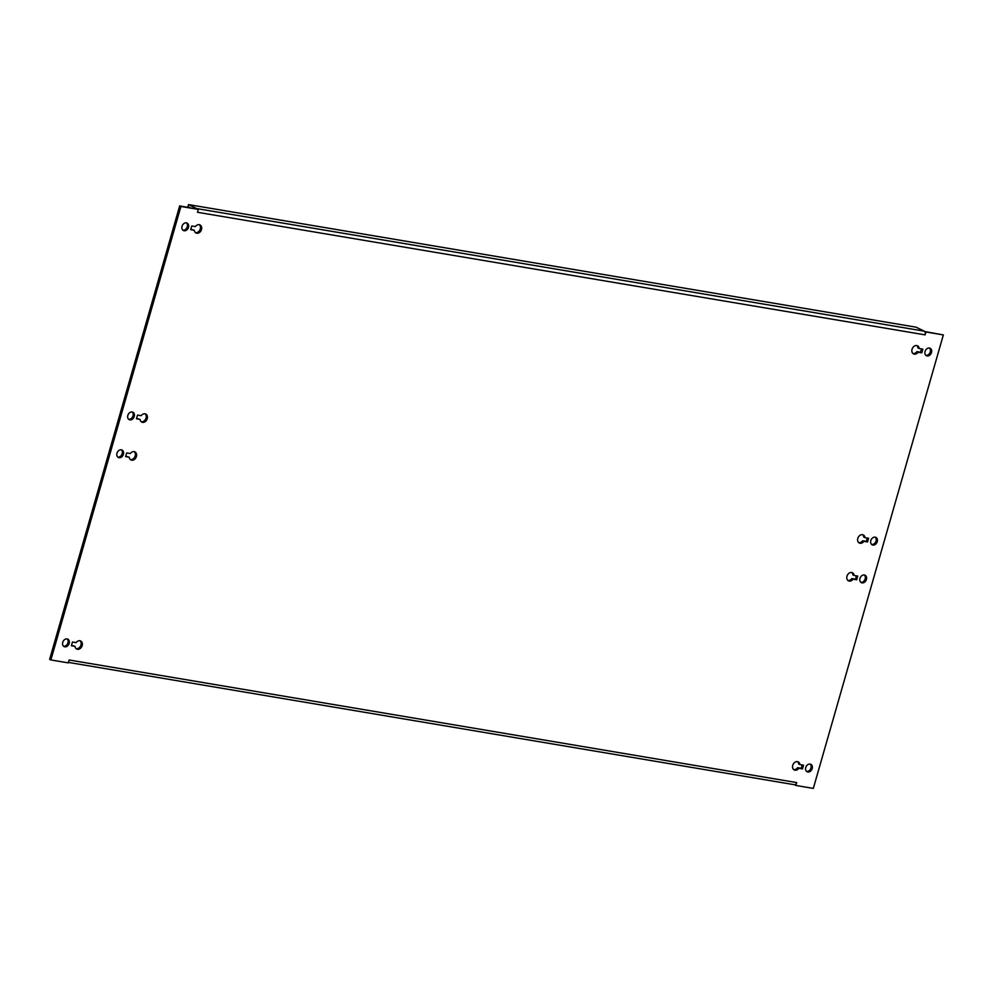 <?xml version="1.0" encoding="UTF-8"?>
<svg xmlns="http://www.w3.org/2000/svg" width="993" height="993" viewBox="0 0 993 993"><rect width="100%" height="100%" fill="white"/><g stroke="black" fill="none" stroke-linecap="round" stroke-linejoin="round"><path stroke-width="1.49" d="M870.824 540.577A4.146 3.215 116.1 0 0 872.214 544.834A4.146 3.215 116.1 0 0 877.253 541.657A4.146 3.215 116.1 0 0 875.863 537.387A4.146 3.215 116.1 0 0 870.824 540.577M875.205 537.176A4.146 3.215 -63.9 0 1 876.025 541.061A4.146 3.215 -63.9 0 1 871.643 544.449M147.262 418.661A4.493 3.475 116.1 0 0 145.748 414.044A4.493 3.475 116.1 0 0 141.155 415.695L137.53 415.086L136.475 418.785L140.1 419.394A4.493 3.475 116.1 0 0 141.8 422.112A4.493 3.475 116.1 0 0 147.262 418.661M145.09 413.82A4.493 3.475 -63.9 0 1 146.033 418.065A4.493 3.475 -63.9 0 1 141.217 421.74M136.413 456.495A4.493 3.475 116.1 0 0 134.899 451.865A4.493 3.475 116.1 0 0 130.319 453.528L126.682 452.907L125.627 456.606L129.251 457.227A4.493 3.475 116.1 0 0 130.952 459.945A4.493 3.475 116.1 0 0 136.413 456.495M134.241 451.641A4.493 3.475 -63.9 0 1 135.185 455.886A4.493 3.475 -63.9 0 1 130.381 459.56M925.054 351.46A4.146 3.215 116.1 0 0 926.444 355.717A4.146 3.215 116.1 0 0 931.484 352.54A4.146 3.215 116.1 0 0 930.093 348.27A4.146 3.215 116.1 0 0 925.054 351.46M929.436 348.059A4.146 3.215 -63.9 0 1 930.255 351.932A4.146 3.215 -63.9 0 1 925.873 355.333M127.824 415.397A4.146 3.215 116.1 0 0 129.214 419.654A4.146 3.215 116.1 0 0 134.254 416.477A4.146 3.215 116.1 0 0 132.863 412.207A4.146 3.215 116.1 0 0 127.824 415.397M132.206 411.996A4.146 3.215 -63.9 0 1 133.025 415.868A4.146 3.215 -63.9 0 1 128.643 419.269M62.745 642.334A4.146 3.215 116.1 0 0 64.135 646.604A4.146 3.215 116.1 0 0 69.175 643.414A4.146 3.215 116.1 0 0 67.785 639.144A4.146 3.215 116.1 0 0 62.745 642.334M67.127 638.933A4.146 3.215 -63.9 0 1 67.946 642.819A4.146 3.215 -63.9 0 1 63.564 646.22M82.183 645.611A4.493 3.475 116.1 0 0 80.669 640.981A4.493 3.475 116.1 0 0 76.089 642.645L72.464 642.024L71.397 645.735L75.021 646.344A4.493 3.475 116.1 0 0 76.722 649.062A4.493 3.475 116.1 0 0 82.183 645.611M80.023 640.758A4.493 3.475 -63.9 0 1 80.954 645.003A4.493 3.475 -63.9 0 1 76.151 648.677M201.492 229.544A4.493 3.475 116.1 0 0 199.978 224.927A4.493 3.475 116.1 0 0 195.385 226.578L191.761 225.97L190.706 229.668L194.33 230.277A4.493 3.475 116.1 0 0 196.031 232.995A4.493 3.475 116.1 0 0 201.492 229.544M199.32 224.703A4.493 3.475 -63.9 0 1 200.251 228.949A4.493 3.475 -63.9 0 1 195.447 232.623M182.042 226.267A4.146 3.215 116.1 0 0 183.444 230.537A4.146 3.215 116.1 0 0 188.484 227.36A4.146 3.215 116.1 0 0 187.081 223.09A4.146 3.215 116.1 0 0 182.042 226.267M186.436 222.879A4.146 3.215 -63.9 0 1 187.255 226.752A4.146 3.215 -63.9 0 1 182.873 230.153M116.975 453.218A4.146 3.215 116.1 0 0 118.366 457.488A4.146 3.215 116.1 0 0 123.405 454.298A4.146 3.215 116.1 0 0 122.015 450.028A4.146 3.215 116.1 0 0 116.975 453.218M121.357 449.817A4.146 3.215 -63.9 0 1 122.176 453.702A4.146 3.215 -63.9 0 1 117.795 457.103M859.975 578.398A4.146 3.215 116.1 0 0 861.365 582.668A4.146 3.215 116.1 0 0 866.405 579.478A4.146 3.215 116.1 0 0 865.015 575.208A4.146 3.215 116.1 0 0 859.975 578.398M864.357 574.997A4.146 3.215 -63.9 0 1 865.176 578.882A4.146 3.215 -63.9 0 1 860.794 582.283M805.745 767.515A4.146 3.215 116.1 0 0 807.148 771.784A4.146 3.215 116.1 0 0 812.187 768.594A4.146 3.215 116.1 0 0 810.784 764.325A4.146 3.215 116.1 0 0 805.745 767.515M810.127 764.114A4.146 3.215 -63.9 0 1 810.958 767.999A4.146 3.215 -63.9 0 1 806.564 771.4M68.306 662.877L69.138 659.997L796.721 782.583L795.889 785.463L813.317 788.405L943.35 334.926L925.923 331.997L925.104 334.864L197.508 212.291L198.339 209.411L180.912 206.47L50.879 659.948L68.306 662.877M796.721 782.583A3.029 1.862 99.6 0 1 794.698 784.743L795.889 785.463M867.261 538.032L866.318 541.359L862.681 540.751A4.493 3.475 -63.9 0 1 858.759 542.625M862.619 534.706A4.493 3.475 -63.9 0 1 863.749 537.052L864.977 537.647A4.493 3.475 116.1 0 0 863.277 534.929A4.493 3.475 116.1 0 0 858.175 537.436A4.493 3.475 116.1 0 0 859.33 543.01A4.493 3.475 116.1 0 0 863.91 541.346L867.547 541.955L868.602 538.256L864.977 537.647M140.1 419.394L136.575 418.413M129.251 457.227L125.739 456.234M802.195 764.97L801.239 768.297L797.615 767.688A4.493 3.475 -63.9 0 1 793.68 769.563M797.553 761.656A4.493 3.475 -63.9 0 1 798.67 763.989L799.899 764.585A4.493 3.475 116.1 0 0 798.198 761.879A4.493 3.475 116.1 0 0 793.109 764.387A4.493 3.475 116.1 0 0 794.251 769.947A4.493 3.475 116.1 0 0 798.844 768.284L802.468 768.905L803.523 765.206L799.899 764.585M921.492 348.915L920.536 352.242L916.911 351.634A4.493 3.475 -63.9 0 1 912.977 353.508M916.849 345.589A4.493 3.475 -63.9 0 1 917.979 347.935L919.208 348.531A4.493 3.475 116.1 0 0 917.507 345.812A4.493 3.475 116.1 0 0 912.406 348.32A4.493 3.475 116.1 0 0 913.56 353.893A4.493 3.475 116.1 0 0 918.14 352.23L921.777 352.838L922.832 349.139L919.208 348.531M75.021 646.344L71.508 645.351M194.33 230.277L190.805 229.296M856.425 575.853L855.47 579.18L851.845 578.571A4.493 3.475 -63.9 0 1 847.91 580.446M851.783 572.539A4.493 3.475 -63.9 0 1 852.9 574.873L854.129 575.468A4.493 3.475 116.1 0 0 852.428 572.75A4.493 3.475 116.1 0 0 847.339 575.27A4.493 3.475 116.1 0 0 848.481 580.831A4.493 3.475 116.1 0 0 853.074 579.167L856.698 579.788L857.753 576.077L854.129 575.468M198.339 209.411L179.683 205.874L49.65 659.34L50.879 659.948M943.35 334.926L924.657 331.513A3.029 1.862 99.6 0 1 925.104 334.864M924.694 331.389L925.923 331.997M179.683 205.874L180.912 206.47M196.924 208.778A3.029 1.862 -80.4 0 0 196.614 208.567L188.509 204.595L187.913 206.656L189.787 207.574M188.509 204.595L916.092 327.181L924.198 331.153A3.029 1.862 99.6 0 1 924.657 331.513M851.845 578.571L853.074 579.167M855.47 579.18L856.698 579.788M916.911 351.634L918.14 352.23M920.536 352.242L921.777 352.838M797.615 767.688L798.844 768.284M801.239 768.297L802.468 768.905M862.681 540.751L863.91 541.346M866.318 541.359L867.547 541.955M196.614 208.567L924.198 331.153M794.499 784.731L68.443 662.405"/></g></svg>
